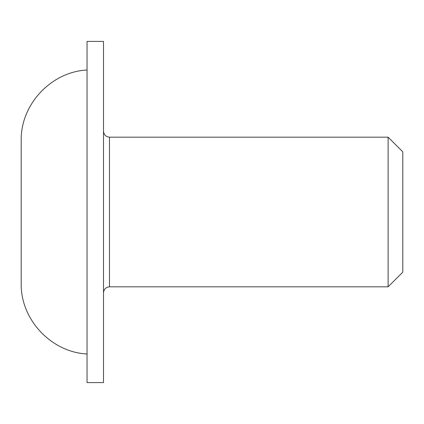 <?xml version="1.0" encoding="UTF-8"?>
<svg xmlns="http://www.w3.org/2000/svg" width="424" height="424" viewBox="0 0 424 424"><rect width="100%" height="100%" fill="white"/><g stroke="black" fill="none" stroke-linecap="round" stroke-linejoin="round"><path stroke-width="0.64" d="M87.047 41.404L87.047 382.596L103.504 382.596L103.504 41.404L87.047 41.404M388.114 137.175L388.114 286.825L109.493 286.825L109.493 137.175L388.114 137.175L402.8 151.866L402.8 272.134L388.114 286.825M87.047 70.018C51.028 71.773 20.368 104.712 21.2 140.768L21.2 283.232C20.368 319.288 51.028 352.227 87.047 353.982M109.493 137.175C105.889 136.857 103.896 134.858 103.504 131.191M109.493 286.825C105.889 287.143 103.896 289.142 103.504 292.809"/></g></svg>
